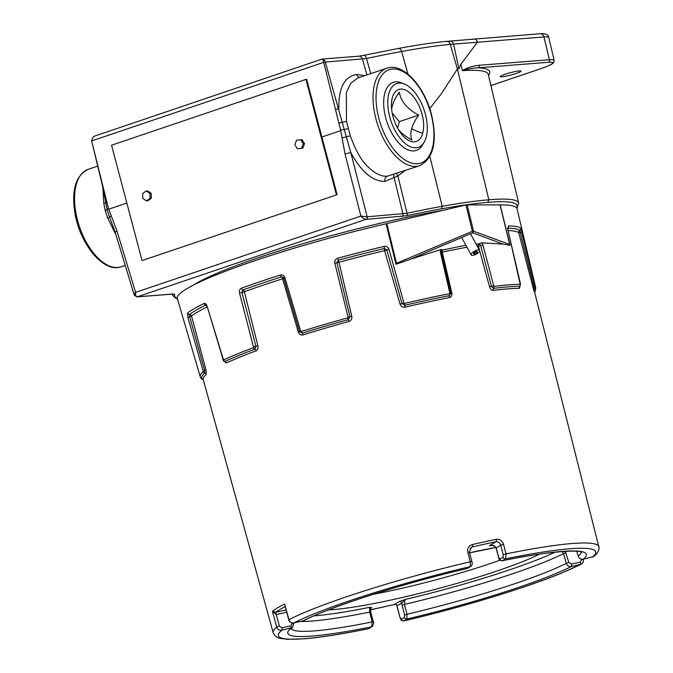 <?xml version="1.0" encoding="UTF-8"?>
<svg xmlns="http://www.w3.org/2000/svg" width="673" height="673" viewBox="0 0 673 673"><rect width="100%" height="100%" fill="white"/><g stroke="black" fill="none" stroke-linecap="round" stroke-linejoin="round"><path stroke-width="1.01" d="M534.682 292.461A172.448 19.223 165.2 0 0 534.522 288.969L519.707 230.334A2.061 2.036 -56.2 0 0 520.709 228.063L535.128 286.984A173.541 19.34 -14.8 0 1 535.817 288.162L517.074 208.798A175.687 19.584 165.2 0 0 500.174 204.92L510.041 245.359L502.975 244.08L472.749 232.782L465.952 204.929L386.092 223.773A175.687 19.584 165.2 0 0 214.788 275.45A175.687 19.584 165.2 0 0 177.352 298.551L200.251 376.821A173.541 19.34 -14.8 0 1 203.28 371.555L187.868 317.387L187.607 312.953A175.123 19.517 -14.8 0 1 204.112 303.473C205.315 303.136 206.317 304.087 207.133 306.324L223.512 359.937A173.541 19.34 -14.8 0 1 237.233 353.998A173.541 19.34 -14.8 0 1 253.637 347.621L239.538 293.075C239.092 290.694 239.714 289.079 241.405 288.221A175.123 19.517 -14.8 0 1 280.305 275.055C282.483 274.592 284.014 275.476 284.915 277.713L300.68 331.099L301.311 331.478A173.541 19.34 -14.8 0 1 347.697 317.883L348.076 317.21L334.817 263.084C334.481 260.695 335.44 259.071 337.72 258.23A175.123 19.517 -14.8 0 1 384.14 246.394C386.487 246.057 388.102 247.025 388.969 249.288L403.935 302.976L404.591 303.388A173.541 19.34 -14.8 0 1 449.514 293.706L449.842 293.083L440.335 252.047L440.453 249.675L442.455 249.784L441.505 250.549M467.121 204.735L473.514 230.948A1.716 1.523 -69.5 0 1 472.749 232.782L409.899 259.425L395.985 264.279L396.481 263.303L473.043 230.999L509.688 244.476L500.022 204.87L465.952 204.929M509.688 244.476L500.174 204.92M507.854 229.686L520.481 283.846L519.691 286.328A172.448 19.223 165.2 0 0 493.553 288.381L491.458 286.345L480.648 245.561L478.991 243.761L481.868 242.852L482.936 245.022L493.898 286.395A173.541 19.34 -14.8 0 1 520.204 284.326L507.854 229.686L508.527 225.892A175.123 19.517 -14.8 0 1 520.709 228.063M476.055 244.055L479.597 243.988A2.061 1.245 -59 0 0 480.354 243.189M207.023 307.056A172.019 19.172 165.2 0 0 191.519 316.024A2.061 1.977 52.1 0 0 189.559 314.476L189.693 316.722L204.609 370.402L203.221 370.941M206.064 305.029L205.921 305.079A2.061 1.767 -115.6 0 1 204.112 303.473M466.961 247.168L442.245 252.089L451.852 293.024C452.231 295.447 451.415 296.978 449.387 297.617A171.354 19.096 165.2 0 0 405.028 307.174C402.631 307.494 400.99 306.493 400.09 304.171L384.577 250.65A172.019 19.172 165.2 0 0 338.982 262.268L351.794 316.487C352.147 318.935 351.171 320.6 348.858 321.492A171.354 19.096 165.2 0 0 303.052 334.91C300.806 335.364 299.241 334.439 298.358 332.142L282.576 278.799A172.019 19.172 165.2 0 0 244.375 291.737A2.061 1.296 70 0 0 242.886 289.962L241.952 292.427L255.891 346.376L253.872 346.948M338.982 262.268L338.342 260.232L336.895 262.697L349.952 316.823L348.269 319.675A172.448 19.223 165.2 0 0 302.177 333.177L299.493 331.612L283.762 278.269L283.081 277.242L281.432 276.914A2.061 0.816 -107.6 0 1 280.305 275.055M441.791 249.54A2.061 1.026 -135.9 0 1 441.74 250.23L441.303 252.047L450.86 293.033L449.446 295.649A172.448 19.223 165.2 0 0 404.801 305.264L401.991 303.565L386.79 249.986L384.35 248.505A2.061 0.437 -103.4 0 0 384.14 246.394M191.519 316.024L205.997 369.898L206.258 374.482A171.354 19.096 165.2 0 0 203.263 379.656L273.179 632.713C276.216 638.761 280.305 637.987 280.86 638.5L287.909 639.333L305.365 638.727C321.728 637.281 342.725 633.949 368.375 628.733L371.639 626.79L372.169 621.911L369.67 612.085L369.721 607.298L371.715 607.601A2.128 1.977 58.6 0 0 371.143 607.828L370.394 609.57L370.806 611.959L369.67 612.085A149.81 16.699 165.2 0 1 300.444 621.482M206.14 305.113A2.061 1.767 64.4 0 0 205.921 305.079A173.575 19.349 165.2 0 0 189.559 314.476A2.061 1.977 -127.9 0 1 187.607 312.953M244.375 291.737L257.885 345.846C258.314 348.294 257.683 349.96 255.984 350.852A171.354 19.096 165.2 0 0 239.781 357.153A171.354 19.096 165.2 0 0 226.246 363.008L223.478 360.896M576.828 551.305L578.225 556.108C578.982 558.43 580.673 559.465 583.298 559.213L593.889 556.453C599.525 551.894 599.416 547.292 598.802 546.678L534.598 292.116A171.354 19.096 165.2 0 0 533.925 290.98L518.723 232.639A172.019 19.172 165.2 0 0 508.224 230.545M507.863 228.189A173.575 19.349 165.2 0 1 519.707 230.334A2.061 2.036 -56.2 0 0 518.723 232.639M282.576 278.799A2.061 0.816 72.4 0 0 281.432 276.914A173.575 19.349 165.2 0 0 242.886 289.962A2.061 1.296 -110 0 1 241.405 288.221M520.094 286.059L519.186 288.355A171.354 19.096 165.2 0 0 493.216 290.391C491.559 290.366 490.331 289.171 489.532 286.816L478.402 246.125L477.182 246.133M482.936 245.022L478.402 246.125M441.74 250.23L465.884 245.182M384.577 250.65A2.061 0.437 76.6 0 1 384.35 248.505A173.575 19.349 165.2 0 0 338.342 260.232L337.72 258.23M441.269 252.114L442.245 252.089M394.563 604.388A2.128 1.977 -121.4 0 1 397.045 606.003L400.065 617.755L396.902 605.986C396.599 604.85 395.766 604.354 394.412 604.497L370.419 609.814A166.458 18.558 165.2 0 0 394.437 604.48L399.224 601.544L405.02 599.525L401.714 603.159L396.885 605.75M399.224 601.544A2.128 1.977 -121.4 0 1 401.714 603.159L402.101 605.145L404.473 604.421L406.972 614.247L406.938 619.017A2.128 1.977 -121.4 0 1 404.456 617.402L404.599 614.971L402.101 605.145M394.437 604.48A2.128 2.053 -129 0 1 396.986 606.045M313.879 615.888A145.519 16.219 165.2 0 0 369.721 607.298L370.394 609.57M285.276 606.491L288.734 619.825C289.659 622.239 291.342 623.282 293.781 622.954L293.781 622.954A2.128 0.74 77.6 0 1 293.672 622.954M285.091 606.592A166.458 18.558 165.2 0 0 275.888 612.22L276.342 612.119A2.128 0.74 -102.4 0 0 276.216 614.567L272.43 611.387L275.888 612.22A2.128 0.513 -103.2 0 0 275.989 614.617M492.241 545.323L489.321 545.761C492.148 544.617 494.419 545.298 496.136 547.822L498.786 557.48L499.997 559.086L503.059 557.21A2.128 1.977 58.6 0 0 505.549 558.826A164.111 18.297 165.2 0 1 592.29 557.227A2.128 0.74 77.6 0 1 592.206 557.261L592.206 557.261A2.128 0.74 77.6 0 1 592.114 557.269M593.889 556.453L583.213 559.246A2.128 0.74 77.6 0 1 583.112 559.246M499.997 559.086A2.128 1.977 58.6 0 0 502.487 560.702A154.361 17.204 165.2 0 1 583.298 559.213A2.128 0.74 77.6 0 1 583.213 559.246C580.841 559.583 579.159 558.565 578.183 556.176L578.258 556.209M565.185 550.96L568.862 562.519L571.394 564.1L580.387 562.123L581.75 559.297M581.253 564.201L571.268 566.548C568.845 566.775 567.213 565.707 566.372 563.351L563.545 553.635L562.182 551.515M400.174 617.637L401.394 619.278A2.128 1.977 -121.4 0 0 403.876 620.893L406.938 619.017A154.361 17.204 165.2 0 0 553.399 574.565A154.361 17.204 165.2 0 0 571.268 566.548A2.128 0.74 -102.4 0 0 571.394 564.1M400.065 617.755C401.747 620.59 399.829 620.144 403.741 620.952L403.876 620.893A164.111 18.297 165.2 0 0 560.744 573.354A164.111 18.297 165.2 0 0 580.261 564.571A2.128 0.74 -102.4 0 0 580.387 562.123M403.733 620.952L403.741 620.952C461.257 607.492 524.646 588.295 561.282 573.203L581.152 564.26C583.171 562.737 583.87 561.156 583.239 559.515L581.834 559.633M555.107 552.154A145.519 16.219 165.2 0 1 542.034 557.867A145.519 16.219 165.2 0 1 405.02 599.525L404.473 604.421A149.81 16.699 165.2 0 0 546.325 561.341A149.81 16.699 165.2 0 0 563.545 553.635L566.035 552.802M373.195 621.877L373.305 621.785C374.121 622.079 373.759 623.669 372.211 626.563L369.149 628.431A2.128 1.977 -121.4 0 1 368.577 628.658A164.111 18.297 165.2 0 1 281.836 630.256A2.128 0.74 -102.4 0 0 281.962 627.808L290.955 625.831L292.326 623.005M368.156 628.75L369.149 628.431M372.211 626.563A2.128 1.977 -121.4 0 1 371.639 626.79A154.361 17.204 165.2 0 1 290.829 628.279A2.128 0.74 -102.4 0 0 290.955 625.831M286.656 612.27L276.216 614.567L279.421 626.193L281.962 627.808M293.739 622.962L292.477 627.455L281.836 630.256C279.211 630.517 277.52 629.465 276.754 627.093L272.43 611.387A168.578 18.794 -14.8 0 1 284.612 603.95L288.936 619.656C289.693 622.029 291.333 623.114 293.865 622.92A2.128 0.74 77.6 0 1 293.781 622.954L302.774 620.969A2.128 0.74 77.6 0 1 302.682 620.977M290.854 629.154L292.477 627.463L293.815 623.282L292.41 623.366M471.79 561.661L471.899 561.551C472.597 563.444 472.236 565.051 470.814 566.372L470.814 566.372A2.128 1.977 -121.4 0 1 470.25 566.599A164.111 18.297 165.2 0 0 293.865 622.92L302.858 620.935A2.128 0.74 77.6 0 1 302.774 620.969L303.725 620.632C331.225 606.423 402.572 583.6 467.054 568.525L470.25 566.599L470.284 561.762L467.794 552.188C467.205 548.302 468.728 545.753 472.353 544.541A168.578 18.794 -14.8 0 1 496.152 539.309C499.736 538.922 502.209 540.587 503.547 544.322L506.037 553.887L505.549 558.826L502.26 560.777C499.854 560.516 498.651 559.465 498.676 557.606L498.786 557.48M470.814 566.372L467.752 568.239A2.128 1.977 -121.4 0 1 467.18 568.466A154.361 17.204 165.2 0 0 302.858 620.935L303.725 620.632M466.902 568.534L467.752 568.239M503.059 557.21L503.194 554.745L500.712 545.18C499.904 542.724 498.298 541.588 495.875 541.765A166.458 18.558 165.2 0 0 472.379 546.93A2.128 0.589 -103 0 0 472.353 544.541M470.217 548.251L472.379 546.93L471.176 547.427L469.409 551.986L467.794 552.188M490.886 545.441A145.519 16.219 165.2 0 0 489.321 545.761L495.875 541.765A2.128 0.892 -101.8 0 0 496.152 539.309M503.547 544.322L500.712 545.18L496.068 548.083L498.676 557.606M409.899 259.425L440.453 249.675M481.868 242.852L502.975 244.08M395.985 264.279L386.092 223.773M476.467 252.897L477.283 251.954L476.989 251.416L475.718 251.626L473.43 253.401L473.725 253.94L475.003 253.729L476.467 252.897L475.769 251.618M473.43 253.393L473.725 253.94M474.288 252.425L475.003 253.729M471.79 253.267A4.736 1.716 151.4 0 0 471.201 254.941A4.736 1.716 151.4 0 0 474.566 254.924A4.736 1.716 151.4 0 0 478.924 252.089A4.736 1.716 151.4 0 0 479.513 250.415A4.736 1.716 151.4 0 0 476.148 250.432A4.736 1.716 151.4 0 0 471.79 253.267M146.142 190.997L142.617 193.572L142.827 198.518L146.563 200.882L150.087 198.308L149.886 193.361L146.142 190.997L147.412 190.896L151.156 193.269L149.886 193.361M150.087 198.308L151.366 198.207L151.156 193.269M146.563 200.882L147.833 200.781L151.366 198.207M296.574 140.169L294.9 144.653L297.399 148.708L301.571 148.279L303.245 143.795L300.747 139.74L296.574 140.169M300.747 139.74L302.017 139.639L304.516 143.694L303.245 143.795M301.571 148.279L302.842 148.178L304.516 143.694M297.399 148.708L302.842 148.178M400.973 139.303A33.658 17.473 71.3 0 0 424.074 142.373A33.658 17.473 71.3 0 0 414.088 91.595A33.658 17.473 71.3 0 0 404.313 84.007A33.658 17.473 71.3 0 0 387.841 100.184A33.658 17.473 71.3 0 0 400.973 139.303M424.074 142.373L422.417 145.132A35.93 18.659 -108.7 0 1 416.007 150.508A35.93 18.659 -108.7 0 1 397.751 141.852A35.93 18.659 -108.7 0 1 383.829 106.965A35.93 18.659 -108.7 0 1 392.956 82.459A35.93 18.659 -108.7 0 1 401.318 82.829L404.313 84.007M398.357 129.494A35.963 24.379 -164.6 0 0 411.952 139.875A35.963 18.718 139.6 0 1 411.674 128.711A35.963 18.718 139.6 0 1 418.774 115.049A35.963 24.379 15.4 0 1 399.375 92.285A35.963 18.718 -40.4 0 0 392.275 105.947A35.963 18.718 -40.4 0 0 391.627 109.093M397.583 128.139L399.375 121.62L418.774 115.049M399.375 121.62L392.241 113.249M422.728 133.288A27.442 14.251 71.3 0 0 412.877 95.995A27.442 14.251 71.3 0 0 392.334 97.61A27.442 14.251 71.3 0 0 392.107 98.519A27.442 14.251 71.3 0 0 405.567 138.268A27.442 14.251 71.3 0 0 422.728 133.288A40.001 27.122 -164.6 0 1 411.674 128.711M142.037 260.569L337.131 194.69L306.652 79.338L305.929 79.397L111.558 145.217L142.037 260.569L337.131 194.69M336.407 194.749L305.929 79.397M323.738 62.396L322.678 59.232L321.921 59.174L322.678 59.232A4.29 3.634 -94.5 0 1 325.303 62.101L323.738 62.396L340.588 129.923L344.282 129.569L350.81 152.561L367.189 216.773A2.145 1.817 85.5 0 1 365.977 219.373L365.952 219.373C364.446 219.314 362.755 218.22 360.879 216.092L367.13 216.782L407.03 213.299A2.145 0.808 77.8 0 1 406.837 215.722L365.977 219.373M429.711 108.614L441.429 93.648L457.388 69.008L450.287 44.368C436.743 45.629 420.524 48.01 401.63 51.501A180.381 20.106 165.2 0 0 366.491 58.517L325.303 62.101L344.256 129.578M407.981 74.165L401.63 51.501C401.108 49.415 400.006 48.414 398.298 48.498M540.099 33.734C545.475 33.33 548.36 34.592 548.773 37.528A30.689 3.424 165.2 0 0 543.935 36.948A4.29 3.634 -94.5 0 0 540.099 33.734L446.519 41.373C433.858 42.525 417.891 44.872 398.618 48.397L364.152 55.279A4.29 1.615 -102.2 0 0 363.967 55.346M490.911 85.564L540.402 68.806A27.946 3.113 165.2 0 0 548.217 62.303A2.128 1.8 -94.5 0 0 549.412 59.737L543.935 36.948L453.61 44.107A181.559 20.24 165.2 0 0 450.287 44.368C449.404 42.004 447.915 41.061 445.82 41.524M453.61 44.09C452.836 41.785 451.339 40.843 449.101 41.272M477.443 41.936C476.543 39.614 475.045 38.672 472.959 39.118M134.928 295.413C133.792 295.371 134.011 294.362 135.584 292.385L360.879 216.092L345.03 153.924L340.622 130.04L323.73 62.345L91.621 140.943A4.29 2.229 -108.7 0 1 91.587 140.808L93.093 136.981L95.103 135.938L322.089 59.081M91.587 140.808L103.381 188.112A4.324 0.454 166.7 0 0 103.078 188.364L107.158 209.867L109.219 216.26M137.25 296.827A2.145 1.817 85.5 0 1 136.846 296.902L136.821 296.911A2.145 1.842 86.1 0 0 137.225 296.827L173.07 294.008L174.753 294.32A177.731 19.811 165.2 0 0 177.108 298.341L177.319 298.417M103.381 188.112L108.513 208.647L117.009 231.142L135.584 292.385C135.391 295.211 135.938 296.692 137.225 296.827L365.952 219.373A2.145 1.783 -95 0 0 367.13 216.782M429.87 156.557L442.195 206.275C459.752 203.162 476.248 200.756 488.842 199.805L487.647 202.396C475.348 203.372 459.987 205.501 441.555 208.79A177.731 19.811 165.2 0 0 406.837 215.722M404.868 170.732L397.869 175.956L407.03 213.299A179.876 20.047 -14.8 0 1 442.195 206.275L441.555 208.79M171.909 294.151A179.876 20.047 -14.8 0 0 171.994 294.648L175.737 298.265L177.108 298.341M548.217 62.303L478.099 67.83C473.388 67.956 468.164 68.898 462.435 70.665L462.401 70.581C467.634 67.586 473.27 65.811 479.294 65.256L549.412 59.737A30.066 3.348 -14.8 0 1 554.157 60.301L548.773 37.528M488.489 75.317A184.301 20.543 -14.8 0 0 478.099 67.83A2.128 1.8 -94.5 0 0 479.294 65.256M117.009 231.142A4.324 0.446 163.1 0 0 115.133 232.109L134.23 295.077L136.821 296.911L172.7 294.093A2.145 1.817 -94.5 0 0 173.07 294.008M108.479 208.521L105.266 210.784L103.802 203.456L102.851 187.38M359.609 77.412A4.324 3.659 85.5 0 1 356.698 74.459C344.425 76.537 338.477 87.995 338.856 108.841A4.324 0.572 164.1 0 0 335.499 109.514M345.03 153.924L350.81 152.561C361.199 171.775 372.581 181.39 384.956 181.416L397.869 175.956A4.324 1.674 -121.9 0 1 396.801 173.466M105.644 202.413A4.324 0.959 -9 0 1 103.802 203.456M116.008 234.995L107.63 217.951L105.266 210.784M107.63 217.951L109.573 217.228A4.324 0.597 159.7 0 0 109.573 217.228L115.133 232.109M393.915 174.442A4.324 3.592 -130.7 0 0 394.084 177.537L403.009 213.964A2.145 1.817 85.5 0 1 401.806 216.555M356.698 74.459L364.816 75.654M338.94 123.319A4.324 0.723 -20.1 0 1 342.221 122.183A4.324 1.068 168.4 0 0 346.469 121.283L350.305 135.778L341.977 137.915M350.305 135.778C355.479 149.995 360.947 159.896 366.709 165.482C374.053 173.171 380.943 176.738 387.387 176.191L419.75 165.693A51.451 26.718 -108.7 0 1 377.94 125.531A51.451 26.718 -108.7 0 1 386.739 68.225L357.834 78.018L350.826 83.141L346.351 92.504L346.469 121.283M344.282 129.569L348.252 128.493M91.621 140.943L108.513 208.647M321.896 137.014L340.336 130.772M109.085 209.076L126.844 203.061M453.61 44.107L458.919 68.882A182.232 20.316 165.2 0 0 457.388 69.008L488.842 199.805A178.69 19.921 -14.8 0 1 518.664 203.061L488.253 74.333A182.181 20.308 165.2 0 0 462.435 70.665M477.384 42.18L460.887 64.28L458.919 68.882M460.887 64.28L462.401 70.581M519.329 70.909A10.718 1.195 165.2 0 0 507.543 73.483A10.718 1.195 165.2 0 0 500.291 76.587A10.718 1.195 165.2 0 0 510.958 75.006A10.718 1.195 165.2 0 0 521.02 71.111A10.718 1.195 165.2 0 0 519.329 70.909M489.532 286.816L493.418 285.899M493.216 290.391A2.061 1.573 -97.2 0 1 493.553 288.381A2.061 1.573 -97.2 0 0 493.898 286.395M519.186 288.355A2.061 1.876 -90.3 0 1 519.691 286.328A2.061 1.876 -90.3 0 0 520.204 284.326M507.871 228.012A2.061 1.901 -88.9 0 0 508.527 225.892M518.748 232.707L522.063 232.219M532.511 286.69L534.951 286.404M533.925 290.98A2.061 2.044 -45.1 0 1 534.522 288.969A2.061 2.044 -45.1 0 0 535.128 286.984M205.997 369.898L204.609 370.402L204.76 373.01A172.448 19.223 165.2 0 0 202.422 379.303A2.061 2.044 134.9 0 1 201.429 378.756L203.406 379.841M203.288 379.732A2.061 2.044 -45.1 0 0 202.422 379.303L202.43 379.311M206.258 374.482A2.061 1.994 48.9 0 0 204.76 373.01A2.061 1.994 -131.1 0 1 203.28 371.555M191.519 316.1L187.868 317.387M223.1 359.533L207.133 306.324M226.246 363.008A2.061 1.733 65.2 0 0 224.875 361.46A2.061 1.733 -114.8 0 1 223.512 359.937M257.885 345.846L255.891 346.376L254.806 349.22A172.448 19.223 165.2 0 0 238.503 355.563A172.448 19.223 165.2 0 0 224.875 361.46L222.83 359.744M255.984 350.852A2.061 1.346 69.6 0 0 254.806 349.22A2.061 1.346 -110.4 0 1 253.637 347.621M244.341 291.821L239.538 293.075M283.156 277.31L283.737 278.252L284.915 277.713M298.358 332.142L300.68 331.099M303.052 334.91A2.061 0.757 72.7 0 0 302.177 333.177A2.061 0.757 -107.3 0 1 301.311 331.478M348.858 321.492L347.697 317.883M351.794 316.487L348.076 317.21M338.931 262.352L334.817 263.084M384.653 250.701L388.969 249.288M400.09 304.171L403.935 302.976M405.028 307.174A2.061 0.505 76.8 0 1 404.801 305.264A2.061 0.505 -103.2 0 0 404.591 303.388M449.387 297.617A2.061 1.043 -101 0 1 449.446 295.649A2.061 1.043 -101 0 0 449.514 293.706M451.852 293.024L450.868 293.066L450.927 293.722L450.86 293.024L449.842 293.083M450.927 293.722L441.345 251.988L440.335 252.047M441.303 252.047L441.513 250.524M282.652 278.849L283.779 278.294M478.991 243.761L478.882 243.862A2.061 1.523 -93.4 0 0 478.343 246.066M442.455 249.784L442.388 249.876A2.061 1.11 -104.2 0 0 442.279 252.013M371.715 607.601L370.798 608.156M276.342 612.119L286.025 609.982M581.152 552.079A150.071 16.732 165.2 0 1 578.225 556.108L576.769 551.305M404.599 614.971L406.972 614.247A150.071 16.732 165.2 0 0 549.109 571.083A150.071 16.732 165.2 0 0 566.372 563.351L568.862 562.519M401.394 619.278L404.456 617.402M370.697 612.06L373.305 621.785L372.169 621.911A150.071 16.732 165.2 0 1 291.199 628.691M273.179 632.713A168.401 18.768 165.2 0 1 276.754 627.093L279.421 626.193M469.3 552.087L471.899 561.551L470.284 561.762A168.401 18.768 165.2 0 0 309.067 610.596A168.401 18.768 165.2 0 0 288.936 619.656L288.734 619.825M503.194 554.745L506.037 553.887A168.401 18.768 165.2 0 1 598.802 546.678M328.432 609.915A122.907 13.704 165.2 0 0 524.99 560.676A122.907 13.704 165.2 0 0 539.502 554.148M495.816 547.427A122.907 13.704 165.2 0 0 469.619 552.785M373.431 594.276A114.351 12.745 165.2 0 0 500.106 560.163M386.815 223.579L396.481 263.303M366.936 74.93L362.469 59.182A4.29 3.634 -94.5 0 0 358.692 56.187L322.199 59.056M370.764 73.635L366.491 58.517A4.29 1.615 -102.2 0 0 364.152 55.279L358.692 56.187M516.637 207.898A176.553 19.677 165.2 0 0 487.647 202.396M173.096 294.067A2.145 2.12 21.8 0 0 174.753 294.32M540.402 68.806A2.128 1.102 71.3 0 0 540.545 68.772L490.911 85.58M111.365 216.008A4.324 0.597 159.7 0 0 109.573 217.219M106.83 201.917L105.627 202.287L106.199 205.484M387.387 176.191A4.324 3.659 -94.5 0 0 384.956 181.416M431.09 114.317A49.314 25.608 71.3 0 0 381.086 76.369A49.314 25.608 71.3 0 0 402.765 158.424A49.314 25.608 71.3 0 0 431.09 114.317M193.614 284.999A165.011 18.398 -14.8 0 1 443.061 210.321M97.77 166.08L88.247 169.302A51.451 26.718 71.3 0 0 79.448 226.608A51.451 26.718 71.3 0 0 121.258 266.777L125.237 265.423M508.039 229.745L507.913 227.76L507.484 228.231M535.817 288.162L534.707 292.545M200.251 376.821L201.429 378.756M206.872 306.535L206.216 305.029M283.737 278.252L292.343 307.325M291.956 306.013L292.368 307.418M285.394 606.449L284.915 605.952M490.146 545.559L490.962 545.424C489.894 545.037 495.606 545.45 496.026 547.948L496.068 548.083M581.682 552.323C579.815 549.555 545.845 551.397 502.277 560.777M469.636 552.844L495.85 547.502M470.444 233.758L479.513 250.415M461.678 237.476L471.201 254.941M516.923 208.369L518.664 203.061M172.7 294.093L173.255 294M177.42 298.77L175.846 298.299M92.369 143.955L103.078 188.364M171.994 294.648L171.851 294.16M554.157 60.301L553.526 62.682C552.508 63.422 553.585 64.145 540.545 68.772M419.75 165.693C433.723 158.256 437.618 141.145 431.427 114.36C424.276 85.984 402.791 62.261 386.739 68.225M88.247 169.302C75.578 175.544 71.195 190.493 75.098 214.132C80.424 244.787 103.903 273.381 121.258 266.777"/></g></svg>
